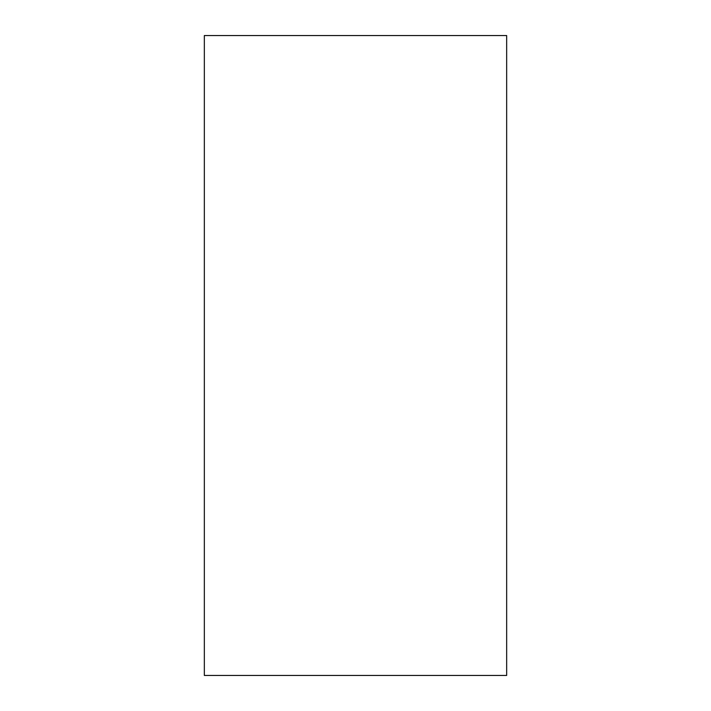 <?xml version="1.0" encoding="UTF-8"?>
<svg xmlns="http://www.w3.org/2000/svg" width="711" height="711" viewBox="0 0 711 711"><rect width="100%" height="100%" fill="white"/><g stroke="black" fill="none" stroke-linecap="round" stroke-linejoin="round"><path stroke-width="1.07" d="M506.659 35.55L204.341 35.55L506.659 35.55L506.659 675.45L204.341 675.45L204.341 35.55L204.341 675.45L506.659 675.45L506.659 35.55"/></g></svg>
